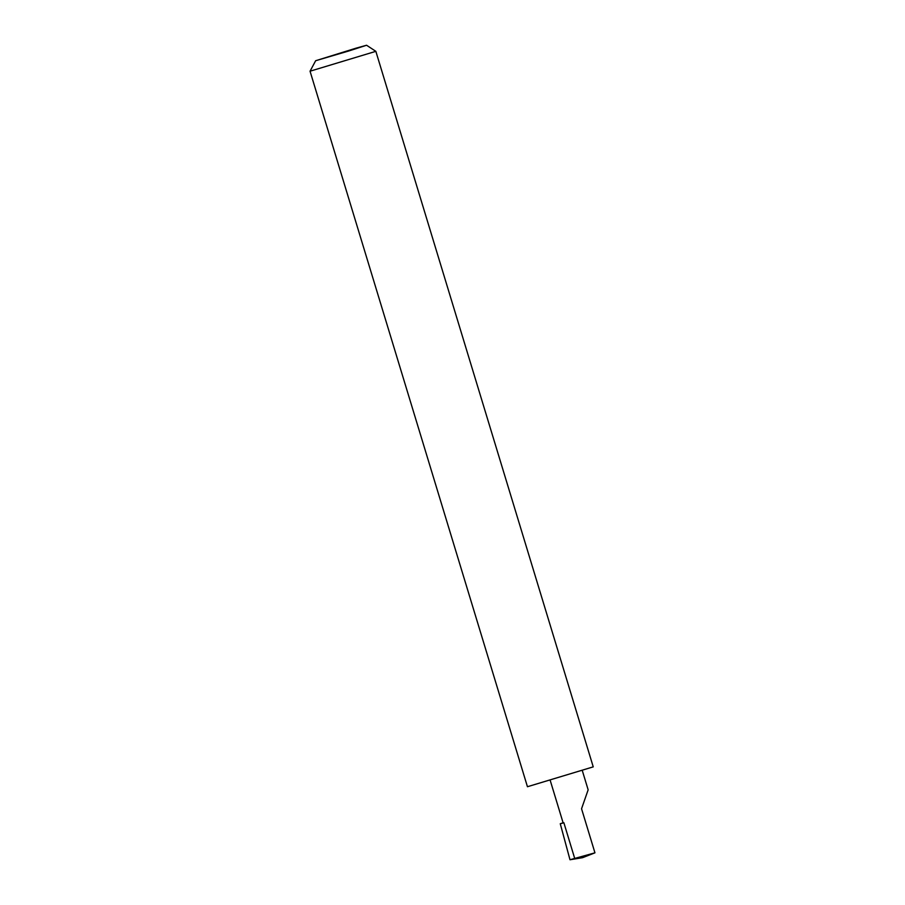 <?xml version="1.0" encoding="UTF-8"?>
<svg xmlns="http://www.w3.org/2000/svg" width="905" height="905" viewBox="0 0 905 905"><rect width="100%" height="100%" fill="white"/><g stroke="black" fill="none" stroke-linecap="round" stroke-linejoin="round"><path stroke-width="1.36" d="M582.254 770.427L588.148 789.816L581.553 808.765L594.947 852.827L569.992 859.75L582.582 857.68L594.947 852.827M348.73 50.997L366.57 45.25L356.016 48.18L315.653 60.726L348.73 50.997M375.847 51.336L310.053 71.212L527.445 786.728L593.239 766.863L375.847 51.336L366.57 45.25M550.172 780.246L563.148 822.939L563.883 822.781L560.263 823.731L563.102 822.792M560.263 823.731L569.992 859.75M563.883 822.781L574.562 857.963M315.653 60.726L310.053 71.201"/></g></svg>
